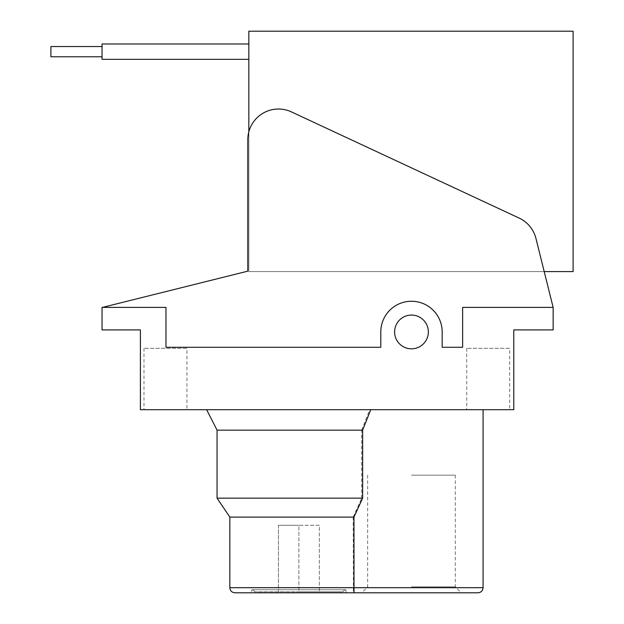 <?xml version="1.0" encoding="UTF-8"?>
<svg xmlns="http://www.w3.org/2000/svg" width="624" height="624" viewBox="0 0 624 624"><rect width="100%" height="100%" fill="white"/><g stroke="black" fill="none" stroke-linecap="round" stroke-linejoin="round"><path stroke-width="0.47" stroke-dasharray="3.12 2.34" d="M234.959 592.8L353.41 592.8L353.207 517.101L229.843 517.101M353.207 517.101L361.686 498.147L217.058 498.147M361.686 498.147L361.686 430.154L217.058 430.154M361.686 430.154L369.681 409.695L206.63 409.695L369.681 409.695M102.453 307.398L165.976 307.398L165.976 347.295L380.796 347.295L165.976 347.295L165.976 307.398L102.04 307.398L102.04 329.901L140.4 329.901L140.4 409.695L513.778 409.695L513.778 329.901L553.16 329.901L553.16 307.398L462.626 307.398L462.626 347.295L442.174 347.295L442.174 331.945L442.174 347.295L462.626 347.295L462.626 307.398L553.137 307.398L544.206 271.596L248.836 271.596L248.836 131.867L248.836 271.596L544.206 271.596L535.946 238.469A30.685 30.685 0 0 0 519.145 218.08L291.47 111.914A30.685 30.685 0 0 0 247.806 139.729L247.806 271.151L102.453 307.398L165.976 307.398L165.976 347.295L380.796 347.295L380.796 331.945A30.685 30.685 0 0 1 411.481 301.259A30.685 30.685 0 0 1 442.174 331.945L442.174 347.295L462.626 347.295L462.626 307.398L553.137 307.398L535.946 238.469A30.685 30.685 0 0 0 519.145 218.08L291.47 111.914A30.685 30.685 0 0 0 247.806 139.729L247.806 271.151L102.453 307.398L165.976 307.398L165.976 347.295L380.796 347.295L165.976 347.295L165.976 307.398L102.453 307.398L247.806 271.151M553.137 307.398L462.626 307.398L553.137 307.398L535.946 238.469A30.685 30.685 0 0 0 519.145 218.08L291.47 111.914A30.685 30.685 0 0 0 247.806 139.729M442.174 331.945A30.685 30.685 0 0 0 411.481 301.259A30.685 30.685 0 0 0 380.796 331.945A30.685 30.685 0 0 1 411.481 301.259A30.685 30.685 0 0 1 442.174 331.945A30.685 30.685 0 0 0 411.481 301.259A30.685 30.685 0 0 0 380.796 331.945L380.796 347.295L380.796 331.945A30.685 30.685 0 0 1 411.481 301.259A30.685 30.685 0 0 1 442.174 331.945L442.174 347.295L462.626 347.295L442.174 347.295L442.174 331.945M462.626 307.398L462.626 347.295L462.626 307.398M186.943 409.695L143.98 409.695L186.943 409.695L186.943 348.317L143.98 348.317L186.943 348.317M509.683 409.695L466.721 409.695L509.683 409.695L509.683 348.317L466.721 348.317L509.683 348.317M428.36 331.945A16.879 16.879 0 0 0 403.042 317.327A16.879 16.879 0 0 0 403.042 346.562A16.879 16.879 0 0 0 428.36 331.945M248.836 51.659L248.836 43.984L248.836 51.659M544.206 271.596L573.105 271.596L573.105 31.2L248.836 31.2L248.836 131.867M411.481 592.8L461.237 592.8L411.481 592.8M353.41 592.8L477.976 592.8M345.946 589.735L345.946 592.8L251.839 592.8L251.839 589.735L345.946 589.735L251.839 589.735M411.481 475.16L455.294 475.16L411.481 475.16M411.481 586.856L455.294 586.856L411.481 586.856M298.888 591.778L342.88 591.778L254.904 591.778L319.348 591.778L298.888 591.778L298.888 525.283L319.348 525.283L319.348 591.778L319.348 525.283L298.888 525.283L298.888 591.778M298.888 589.735L344.924 589.735L298.888 589.735M278.429 525.283L278.429 591.778L278.429 525.283L298.888 525.283L278.429 525.283M102.04 59.335L248.836 59.335L102.04 59.335L102.04 43.984L102.04 59.335L102.04 43.984L102.04 59.335L102.04 43.984L248.836 43.984L102.04 43.984M50.895 56.776L102.04 56.776L50.895 56.776L50.895 46.543L50.895 56.776L50.895 46.543L50.895 56.776L50.895 46.543L102.04 46.543L102.04 56.776L102.04 46.543L50.895 46.543M483.085 587.683L229.843 587.683M466.721 348.317L466.721 409.695M143.98 348.317L143.98 409.695M367.669 475.16L367.669 586.856L361.725 592.8M455.294 475.16L455.294 586.856L461.237 592.8M344.924 589.735L342.88 591.778M252.86 589.735L254.904 591.778"/><path stroke-width="0.94" d="M229.843 587.683L229.843 517.101L353.972 517.101L354.003 592.8L234.959 592.8C231.847 592.496 230.147 590.795 229.843 587.683L483.085 587.683C482.789 590.795 481.081 592.496 477.976 592.8L354.003 592.8M229.843 517.101L217.058 498.147L362.63 498.147L353.972 517.101M217.058 498.147L217.058 430.154L362.63 430.154L362.63 498.147M370.75 409.695L362.63 430.154M553.137 307.398L535.946 238.469A30.685 30.685 0 0 0 519.145 218.08L291.47 111.914A30.685 30.685 0 0 0 247.806 139.729L247.806 271.151L102.453 307.398M380.796 347.295L165.976 347.295L165.976 307.398L102.04 307.398L102.04 329.901L140.4 329.901L140.4 409.695L513.778 409.695L513.778 329.901L553.16 329.901L553.16 307.398L462.626 307.398L462.626 347.295L442.174 347.295L442.174 331.945A30.685 30.685 0 0 0 411.481 301.259A30.685 30.685 0 0 0 380.796 331.945L380.796 347.295M428.36 331.945A16.879 16.879 0 0 0 403.042 317.327A16.879 16.879 0 0 0 403.042 346.562A16.879 16.879 0 0 0 428.36 331.945M247.806 139.729L247.806 271.151M544.206 271.596L573.105 271.596L573.105 31.2L248.836 31.2L248.836 131.867M251.839 592.8L345.946 592.8M248.836 43.984L102.04 43.984L102.04 59.335L248.836 59.335M102.04 46.543L50.895 46.543L50.895 56.776L102.04 56.776M217.058 430.154L206.63 409.695M483.085 409.695L483.085 587.683"/></g></svg>

